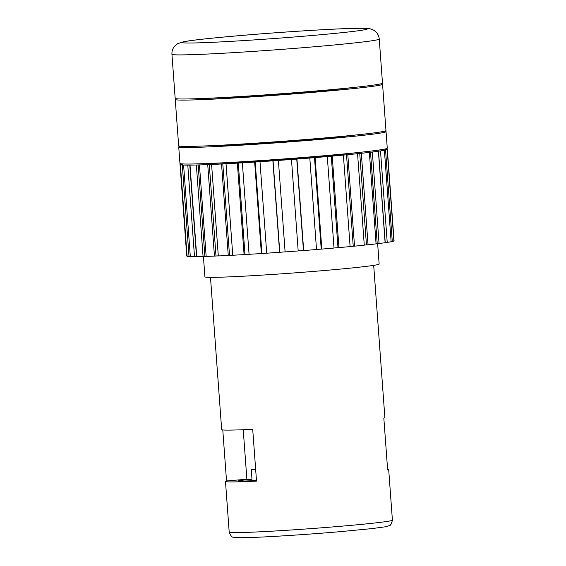 <?xml version="1.0" encoding="UTF-8"?>
<svg xmlns="http://www.w3.org/2000/svg" width="566" height="566" viewBox="0 0 566 566"><rect width="100%" height="100%" fill="white"/><g stroke="black" fill="none" stroke-linecap="round" stroke-linejoin="round"><path stroke-width="0.85" d="M316.415 90.949A103.939 3.148 175.8 0 1 175.177 98.378L171.937 54.286A103.939 3.148 175.8 0 0 313.182 46.858A103.939 3.148 175.8 0 0 379.248 39.068L382.489 83.152A103.939 3.148 175.8 0 1 316.415 90.949M351.281 87.709A81.822 2.476 175.8 0 1 308.498 92.01A81.822 2.476 175.8 0 1 206.717 98.321M380.918 83.825A103.939 3.148 175.8 0 1 382.566 84.256A103.939 3.148 175.8 0 1 316.5 92.053A103.939 3.148 175.8 0 1 175.255 99.482A103.939 3.148 175.8 0 1 176.825 98.809M382.566 84.256L385.97 130.548A103.939 3.148 175.8 0 1 319.896 138.345A103.939 3.148 175.8 0 1 178.658 145.773L175.255 99.482M354.762 135.104A81.822 2.476 175.8 0 1 311.979 139.406A81.822 2.476 175.8 0 1 210.198 145.717M384.399 131.22A103.939 3.148 175.8 0 1 386.047 131.652A103.939 3.148 175.8 0 1 319.981 139.448A103.939 3.148 175.8 0 1 178.736 146.877A103.939 3.148 175.8 0 1 180.306 146.205M386.047 131.652L387.264 148.186A103.939 3.148 175.8 0 1 321.191 155.983A103.939 3.148 175.8 0 1 179.953 163.411L178.736 146.877M356.056 152.735A81.822 2.476 175.8 0 1 313.274 157.044A81.822 2.476 175.8 0 1 211.493 163.355M377.642 243.592L379.142 264.032A87.348 2.646 175.8 0 1 323.611 270.583A87.348 2.646 175.8 0 1 204.906 276.831L203.413 256.462M222.778 429.955L226.527 480.958A81.822 2.476 -4.2 0 0 225.48 481.44A81.822 2.476 -4.2 0 0 256.511 481.1L252.712 429.297A81.822 2.476 175.8 0 1 221.674 429.629L210.488 277.347M384.42 149.134L386.599 148.971A103.939 3.148 175.8 0 1 387.342 149.29A103.939 3.148 175.8 0 1 387.342 149.318L384.993 149.65L387.165 149.495A103.939 3.148 175.8 0 1 385.559 150.011L384.399 150.259A103.939 3.148 175.8 0 1 380.508 150.924L378.399 151.235A103.939 3.148 175.8 0 1 372.336 152.028L369.357 152.388A103.939 3.148 175.8 0 1 361.32 153.294L357.556 153.69A103.939 3.148 175.8 0 1 347.807 154.674L343.385 155.098A103.939 3.148 175.8 0 1 332.235 156.124L327.297 156.563A103.939 3.148 175.8 0 1 321.276 157.079A103.939 3.148 175.8 0 1 315.099 157.603L309.807 158.034A103.939 3.148 175.8 0 1 296.959 159.053L291.476 159.471A103.939 3.148 175.8 0 1 278.387 160.44L272.89 160.829A103.939 3.148 175.8 0 1 259.992 161.706L254.658 162.06A103.939 3.148 175.8 0 1 242.354 162.824L237.352 163.121A103.939 3.148 175.8 0 1 226.039 163.751L221.539 163.984A103.939 3.148 175.8 0 1 211.585 164.458L207.729 164.621A103.939 3.148 175.8 0 1 199.444 164.918L196.352 165.003A103.939 3.148 175.8 0 1 190.013 165.123L187.785 165.131A103.939 3.148 175.8 0 1 183.596 165.067L182.302 164.996A103.939 3.148 175.8 0 1 180.391 164.741L182.245 164.437L180.08 164.6A103.939 3.148 175.8 0 1 180.03 164.515A103.939 3.148 175.8 0 1 180.512 164.168L182.924 163.935M327.297 156.563L334.011 248.05A103.939 3.148 175.8 0 1 327.99 248.566A103.939 3.148 175.8 0 1 321.821 249.09L315.099 157.603M182.125 163.885L181.184 163.949A103.939 3.148 175.8 0 1 181.601 163.843M180.08 164.6L186.794 256.08A103.939 3.148 175.8 0 1 186.752 255.995L180.03 164.515M182.302 164.996L189.023 256.483A103.939 3.148 175.8 0 1 187.113 256.228L180.391 164.741M187.785 165.131L194.506 256.617A103.939 3.148 175.8 0 1 190.31 256.547L183.596 165.067M196.352 165.003L203.074 256.49A103.939 3.148 175.8 0 1 196.735 256.61L190.013 165.123M207.729 164.621L214.443 256.101A103.939 3.148 175.8 0 1 206.165 256.405L199.444 164.918M221.539 163.984L228.261 255.471A103.939 3.148 175.8 0 1 218.306 255.938L211.585 164.458M237.352 163.121L244.073 254.608A103.939 3.148 175.8 0 1 232.76 255.238L226.039 163.751M254.658 162.06L261.372 253.54A103.939 3.148 175.8 0 1 249.068 254.311L242.354 162.824M272.89 160.829L279.611 252.316A103.939 3.148 175.8 0 1 266.706 253.193L259.992 161.706M291.476 159.471L298.19 250.957A103.939 3.148 175.8 0 1 285.108 251.927L278.387 160.44M309.807 158.034L316.521 249.521A103.939 3.148 175.8 0 1 303.673 250.54L296.959 159.053M343.385 155.098L350.106 246.585A103.939 3.148 175.8 0 1 338.956 247.611L332.235 156.124M357.556 153.69L364.278 245.177A103.939 3.148 175.8 0 1 354.528 246.16L347.807 154.674M369.357 152.388L376.072 243.875A103.939 3.148 175.8 0 1 368.042 244.781L361.32 153.294M378.399 151.235L385.121 242.715A103.939 3.148 175.8 0 1 379.057 243.514L372.336 152.028M384.399 150.259L391.12 241.746A103.939 3.148 175.8 0 1 387.222 242.411L380.508 150.924M387.165 149.495L393.879 240.982A103.939 3.148 175.8 0 1 392.28 241.491L385.559 150.011M387.342 149.29L394.063 240.776A103.939 3.148 175.8 0 1 394.063 240.798L387.342 149.318M387.576 469.129A81.822 2.476 175.8 0 1 388.679 469.455A81.822 2.476 175.8 0 1 387.639 469.929L383.833 418.125A81.822 2.476 -4.2 0 0 384.88 417.644L373.694 265.362M256.462 480.435A27.642 0.835 175.8 0 1 238.406 480.973A27.642 0.835 175.8 0 1 251.997 479.246L251.269 469.327L255.648 469.348M391.106 241.569L392.28 241.491M385.106 242.545L387.222 242.411M376.065 243.755L379.057 243.514M364.271 245.085L368.042 244.781M350.099 246.5L354.528 246.16M334.011 247.972L338.956 247.611M316.514 249.45L321.821 249.09M298.183 250.894L303.673 250.54M279.611 252.316L285.101 251.856M261.372 253.54L266.699 253.129M244.073 254.608L249.061 254.24M228.261 255.471L232.753 255.153M214.443 256.101L218.299 255.846M203.074 256.49L206.158 256.285M194.506 256.617L196.72 256.448M189.023 256.483L190.303 256.377M251.997 479.246L246.868 479.225L226.527 480.958M246.868 479.225L243.231 429.728M378.498 151.044L385.22 242.531M370.511 152.127L377.232 243.613M359.735 153.365L366.45 244.852M346.512 154.716L353.234 246.203M331.273 156.138L337.987 247.625M314.498 157.581L321.219 249.068M296.74 159.004L303.454 250.49M273.06 160.751L279.781 252.238M255.209 161.954L261.924 253.441M238.272 162.994L244.993 254.481M222.799 163.836L229.513 255.323M209.279 164.458L215.993 255.945M198.15 164.84L204.871 256.32M189.773 164.961L196.487 256.448M392.408 520.154C391.446 524.003 390.406 525.828 389.281 525.63L385.05 526.84L372.003 528.594L338.864 531.785C305.322 534.665 263.551 537.297 245.502 537.658C236.114 537.742 235.958 537.778 233.263 537.162C232.06 537.488 230.702 535.818 229.202 532.139A81.822 2.476 -4.2 0 0 340.392 526.288A81.822 2.476 -4.2 0 0 392.408 520.154L388.679 469.455M241.201 35.495A92.881 2.809 -4.2 0 0 188.457 43.009A92.881 2.809 -4.2 0 0 308.371 35.821A92.881 2.809 -4.2 0 0 361.108 28.3A92.881 2.809 -4.2 0 0 241.201 35.495M379.248 39.068C378.951 35.927 377.635 33.352 375.315 31.349L374.239 30.55C371.876 29.099 369.188 28.371 366.181 28.364C353.29 27.543 291.412 31.194 241.066 35.495C209.505 38.212 190.296 40.377 183.54 41.75L177.703 43.66L174.738 46.044C172.708 48.372 171.774 51.117 171.937 54.286M225.48 481.44L229.202 532.139"/></g></svg>
